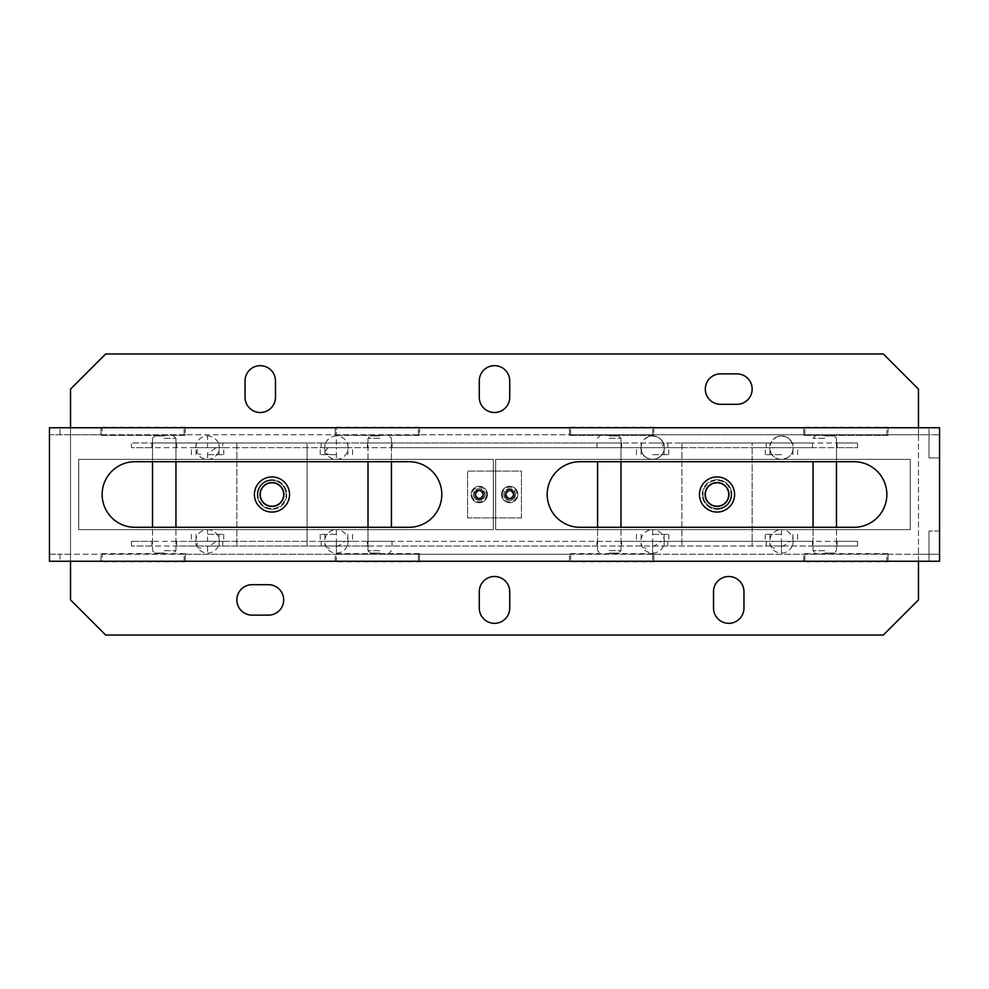 <?xml version="1.0" encoding="UTF-8"?>
<svg xmlns="http://www.w3.org/2000/svg" width="989" height="989" viewBox="0 0 989 989"><rect width="100%" height="100%" fill="white"/><g stroke="black" fill="none" stroke-linecap="round" stroke-linejoin="round"><path stroke-width="0.74" stroke-dasharray="4.95 3.71" d="M257.919 494.5A14.056 14.056 0 0 1 271.975 480.444A14.056 14.056 0 0 1 286.031 494.5A14.056 14.056 0 0 0 271.975 480.444A14.056 14.056 0 0 0 257.919 494.5A14.056 14.056 0 0 0 271.975 508.556A14.056 14.056 0 0 0 286.031 494.5A14.056 14.056 0 0 1 271.975 508.556A14.056 14.056 0 0 1 257.919 494.5M283.682 494.5A11.707 11.707 0 0 0 271.975 482.793A11.707 11.707 0 0 0 260.268 494.5A11.707 11.707 0 0 0 271.975 506.207A11.707 11.707 0 0 0 283.682 494.5M731.081 494.5A14.056 14.056 0 0 1 717.025 508.556A14.056 14.056 0 0 1 702.969 494.5A14.056 14.056 0 0 0 717.025 508.556A14.056 14.056 0 0 0 731.081 494.5A14.056 14.056 0 0 0 717.025 480.444A14.056 14.056 0 0 0 702.969 494.5A14.056 14.056 0 0 1 717.025 480.444A14.056 14.056 0 0 1 731.081 494.5M705.318 494.5A11.707 11.707 0 0 0 717.025 506.207A11.707 11.707 0 0 0 728.732 494.5A11.707 11.707 0 0 0 717.025 482.793A11.707 11.707 0 0 0 705.318 494.5M271.975 476.933A17.567 17.567 0 0 0 254.408 494.5A17.567 17.567 0 0 0 271.975 512.067A17.567 17.567 0 0 0 289.542 494.5A17.567 17.567 0 0 0 271.975 476.933M271.975 506.442A11.942 11.942 0 0 1 260.033 494.5A11.942 11.942 0 0 1 271.975 482.558A11.942 11.942 0 0 1 283.917 494.5A11.942 11.942 0 0 1 271.975 506.442M717.025 512.067A17.567 17.567 0 0 0 734.592 494.5A17.567 17.567 0 0 0 717.025 476.933A17.567 17.567 0 0 0 699.458 494.5A17.567 17.567 0 0 0 717.025 512.067M717.025 482.558A11.942 11.942 0 0 1 728.967 494.5A11.942 11.942 0 0 1 717.025 506.442A11.942 11.942 0 0 1 705.083 494.5A11.942 11.942 0 0 1 717.025 482.558M483.077 494.5A3.795 3.795 0 0 1 479.269 498.295A3.795 3.795 0 0 1 475.474 494.5A3.795 3.795 0 0 0 479.269 498.295A3.795 3.795 0 0 0 483.077 494.5A3.795 3.795 0 0 0 479.269 490.705A3.795 3.795 0 0 0 475.474 494.5A3.795 3.795 0 0 1 479.269 490.705A3.795 3.795 0 0 1 483.077 494.5M283.806 494.5A11.831 11.831 0 0 1 271.975 506.331A11.831 11.831 0 0 1 260.144 494.5A11.831 11.831 0 0 0 271.975 506.331A11.831 11.831 0 0 0 283.806 494.5A11.831 11.831 0 0 0 271.975 482.669A11.831 11.831 0 0 1 283.806 494.5M271.975 509.261A14.761 14.761 0 0 0 286.736 494.5A14.761 14.761 0 0 0 271.975 479.739A14.761 14.761 0 0 1 286.736 494.5A14.761 14.761 0 0 1 271.975 509.261A14.761 14.761 0 0 1 257.214 494.5A14.761 14.761 0 0 1 271.975 479.739A14.761 14.761 0 0 0 257.214 494.5A14.761 14.761 0 0 0 271.975 509.261M479.269 499.42A4.92 4.92 0 0 0 484.19 494.5A4.92 4.92 0 0 0 479.269 489.58A4.92 4.92 0 0 0 474.361 494.5A4.92 4.92 0 0 0 479.269 499.42M271.975 482.669A11.831 11.831 0 0 0 260.144 494.5A11.831 11.831 0 0 1 271.975 482.669M493.326 529.634L493.326 459.366L78.724 459.366L78.724 529.634L493.326 529.634L78.724 529.634L78.724 459.366L493.326 459.366L493.326 529.634M505.923 494.5A3.795 3.795 0 0 1 509.731 490.705A3.795 3.795 0 0 1 513.526 494.5A3.795 3.795 0 0 0 509.731 490.705A3.795 3.795 0 0 0 505.923 494.5A3.795 3.795 0 0 0 509.731 498.295A3.795 3.795 0 0 0 513.526 494.5A3.795 3.795 0 0 1 509.731 498.295A3.795 3.795 0 0 1 505.923 494.5M705.194 494.5A11.831 11.831 0 0 1 717.025 482.669A11.831 11.831 0 0 1 728.856 494.5A11.831 11.831 0 0 0 717.025 482.669A11.831 11.831 0 0 0 705.194 494.5A11.831 11.831 0 0 0 717.025 506.331A11.831 11.831 0 0 1 705.194 494.5M717.025 479.739A14.761 14.761 0 0 0 702.264 494.5A14.761 14.761 0 0 0 717.025 509.261A14.761 14.761 0 0 1 702.264 494.5A14.761 14.761 0 0 1 717.025 479.739A14.761 14.761 0 0 1 731.786 494.5A14.761 14.761 0 0 1 717.025 509.261A14.761 14.761 0 0 0 731.786 494.5A14.761 14.761 0 0 0 717.025 479.739M509.731 489.58A4.92 4.92 0 0 0 504.81 494.5A4.92 4.92 0 0 0 509.731 499.42A4.92 4.92 0 0 0 514.639 494.5A4.92 4.92 0 0 0 509.731 489.58M717.025 506.331A11.831 11.831 0 0 0 728.856 494.5A11.831 11.831 0 0 1 717.025 506.331M495.674 459.366L495.674 529.634L910.276 529.634L910.276 459.366L495.674 459.366L910.276 459.366L910.276 529.634L495.674 529.634L495.674 459.366M485.129 494.5A5.86 5.86 0 0 1 479.269 500.36A5.86 5.86 0 0 1 473.422 494.5A5.86 5.86 0 0 0 479.269 500.36A5.86 5.86 0 0 0 485.129 494.5A5.86 5.86 0 0 0 479.269 488.64A5.86 5.86 0 0 0 473.422 494.5A5.86 5.86 0 0 1 479.269 488.64A5.86 5.86 0 0 1 485.129 494.5M515.578 494.5A5.86 5.86 0 0 1 509.731 500.36A5.86 5.86 0 0 1 503.871 494.5A5.86 5.86 0 0 0 509.731 500.36A5.86 5.86 0 0 0 515.578 494.5A5.86 5.86 0 0 0 509.731 488.64A5.86 5.86 0 0 0 503.871 494.5A5.86 5.86 0 0 1 509.731 488.64A5.86 5.86 0 0 1 515.578 494.5M521.438 517.927L521.438 471.073L467.562 471.073L467.562 517.927L521.438 517.927L521.438 471.073L467.562 471.073L467.562 517.927L521.438 517.927M570.628 554.236L570.628 561.258L570.628 554.236L336.396 554.236L336.396 561.258L184.139 561.258L184.139 554.236L336.396 554.236L336.396 561.258L418.372 561.258L418.372 554.236L418.372 561.258L804.861 561.258L804.861 554.236L804.861 561.258L886.849 561.258L886.849 554.236L918.472 554.236L918.472 561.258L886.849 561.258L886.849 554.236L570.628 554.236M570.628 434.764L570.628 427.743L570.628 434.764L886.849 434.764L886.849 427.743L918.472 427.743L918.472 434.764L886.849 434.764L886.849 427.743L336.396 427.743L336.396 434.764L184.139 434.764L184.139 427.743L336.396 427.743L336.396 434.764L570.628 434.764M918.472 554.236L929.017 554.236L929.017 561.258L918.472 561.258L918.472 554.236M184.139 434.764L184.139 427.743L102.151 427.743L102.151 434.764L70.528 434.764L70.528 427.743L102.151 427.743L102.151 434.764L184.139 434.764M184.139 561.258L184.139 554.236L102.151 554.236L102.151 561.258L70.528 561.258L70.528 554.236L102.151 554.236L102.151 561.258L184.139 561.258M59.995 554.236L59.995 561.258L49.45 561.258L49.45 554.236L59.995 554.236L59.995 561.258L70.528 561.258L70.528 554.236L59.995 554.236M70.528 434.764L70.528 427.743L49.45 427.743L49.45 434.764L939.55 434.764L929.017 434.764L929.017 457.956L939.55 457.956L929.017 457.956L929.017 427.743L929.017 434.764L918.472 434.764L918.472 427.743L939.55 427.743L939.55 554.236L49.45 554.236L49.45 434.764L70.528 434.764M929.017 531.044L929.017 561.258L939.55 561.258L939.55 531.044L929.017 531.044L929.017 554.236L939.55 554.236L939.55 531.044L929.017 531.044M134.949 461.702L409.001 461.702A32.798 32.798 0 0 1 441.799 494.5A32.798 32.798 0 0 1 409.001 527.298L134.949 527.298A32.798 32.798 0 0 1 102.151 494.5A32.798 32.798 0 0 1 134.949 461.702M579.999 461.702L854.051 461.702A32.798 32.798 0 0 1 886.849 494.5A32.798 32.798 0 0 1 854.051 527.298L579.999 527.298A32.798 32.798 0 0 1 547.201 494.5A32.798 32.798 0 0 1 579.999 461.702M418.372 434.764L418.372 427.743L418.372 434.764M804.861 434.764L804.861 427.743L804.861 434.764M652.604 434.764L652.604 427.743L652.604 434.764M652.604 554.236L652.604 561.258L652.604 554.236M59.995 434.764L59.995 427.743L59.995 434.764M283.682 599.903A15.231 15.231 0 0 0 268.464 584.684L252.059 584.684A15.231 15.231 0 0 0 236.841 599.903A15.231 15.231 0 0 0 252.059 615.133L268.464 615.133A15.231 15.231 0 0 0 283.682 599.903M752.159 389.097A15.231 15.231 0 0 0 736.941 373.867L720.536 373.867A15.231 15.231 0 0 0 705.318 389.097A15.231 15.231 0 0 0 720.536 404.316L736.941 404.316A15.231 15.231 0 0 0 752.159 389.097M509.731 608.099A15.231 15.231 0 0 1 494.5 623.33A15.231 15.231 0 0 1 479.269 608.099L479.269 591.706A15.231 15.231 0 0 1 494.5 576.488A15.231 15.231 0 0 1 509.731 591.706L509.731 608.099M743.963 591.706L743.963 608.099A15.231 15.231 0 0 1 728.732 623.33A15.231 15.231 0 0 1 713.514 608.099L713.514 591.706A15.231 15.231 0 0 1 728.732 576.488A15.231 15.231 0 0 1 743.963 591.706M185.302 427.743L185.302 435.358L100.977 435.358L100.977 427.743M335.222 561.258L335.222 553.642L419.546 553.642L419.546 561.258M419.546 427.743L419.546 435.358L335.222 435.358L335.222 427.743M569.454 561.258L569.454 553.642L653.778 553.642L653.778 561.258M653.778 427.743L653.778 435.358L569.454 435.358L569.454 427.743M803.698 561.258L803.698 553.642L888.023 553.642L888.023 561.258M888.023 427.743L888.023 435.358L803.698 435.358L803.698 427.743M100.977 561.258L100.977 553.642L185.302 553.642L185.302 561.258M918.472 561.258L918.472 427.743M70.528 427.743L70.528 561.258M185.302 427.161L100.977 427.161L100.977 435.358L185.302 435.358L185.302 427.161M419.546 553.642L335.222 553.642L335.222 561.839L419.546 561.839L419.546 553.642M419.546 427.161L335.222 427.161L335.222 435.358L419.546 435.358L419.546 427.161M653.778 553.642L569.454 553.642L569.454 561.839L653.778 561.839L653.778 553.642M653.778 427.161L569.454 427.161L569.454 435.358L653.778 435.358L653.778 427.161M888.023 553.642L803.698 553.642L803.698 561.839L888.023 561.839L888.023 553.642M888.023 427.161L803.698 427.161L803.698 435.358L888.023 435.358L888.023 427.161M185.302 553.642L100.977 553.642L100.977 561.839L185.302 561.839L185.302 553.642M245.037 397.294A15.231 15.231 0 0 0 260.268 412.512A15.231 15.231 0 0 0 275.486 397.294L275.486 380.901A15.231 15.231 0 0 0 260.268 365.67A15.231 15.231 0 0 0 245.037 380.901L245.037 397.294M479.269 397.294A15.231 15.231 0 0 0 494.5 412.512A15.231 15.231 0 0 0 509.731 397.294L509.731 380.901A15.231 15.231 0 0 0 494.5 365.67A15.231 15.231 0 0 0 479.269 380.901L479.269 397.294M105.662 353.963L883.338 353.963L918.472 389.097L918.472 599.903L883.338 635.037L105.662 635.037L70.528 599.903L70.528 389.097L105.662 353.963M824.777 550.712L813.057 550.712L824.777 550.712M824.777 438.288L813.057 438.288L824.777 438.288M824.777 435.939L834.147 435.939L824.777 435.939M824.777 553.061L834.147 553.061L824.777 553.061M609.273 550.712L620.993 550.712L609.273 550.712M609.273 438.288L620.993 438.288L609.273 438.288M609.273 435.939L618.644 435.939L609.273 435.939M609.273 553.061L618.644 553.061L609.273 553.061M379.727 438.288L368.007 438.288L379.727 438.288M379.727 550.712L368.007 550.712L379.727 550.712M379.727 553.061L370.356 553.061L379.727 553.061M379.727 435.939L370.356 435.939L379.727 435.939M164.223 438.288L175.943 438.288L164.223 438.288M164.223 550.712L175.943 550.712L164.223 550.712M164.223 553.061L154.853 553.061L164.223 553.061M164.223 435.939L154.853 435.939L164.223 435.939M663.087 442.417A11.707 11.707 0 0 0 644.334 439.376A11.707 11.707 0 0 1 663.087 442.417A11.707 4.784 153.4 0 1 660.887 447.658L640.897 447.658A11.707 11.707 0 0 0 642.133 452.888L640.897 447.658L664.324 447.658C665.016 459.564 646.843 463.853 642.133 452.888A11.707 11.707 0 0 0 664.324 447.658L663.087 442.417L660.603 439.091L657.092 436.829L652.048 435.951L648.067 436.854L644.334 439.376L641.787 443.171L640.897 447.658A11.707 11.707 0 0 0 655.299 459.057A11.707 11.707 0 0 0 664.324 447.658M789.716 447.658L769.726 447.658A11.707 11.707 0 0 0 784.129 459.057A11.707 11.707 0 0 0 793.153 447.658L791.917 442.417L789.432 439.091L785.921 436.829L780.877 435.951L776.897 436.854L773.163 439.376L770.616 443.171L769.726 447.658A11.707 11.707 0 0 0 770.963 452.888L769.726 447.658L793.153 447.658C793.846 459.564 775.673 463.853 770.963 452.888A11.707 4.784 -26.6 0 1 773.163 447.658M367.426 442.973L367.426 447.658L367.426 442.973L392.027 442.973L392.027 447.658L621.574 447.658L621.574 442.973L596.973 442.973L596.973 447.658L596.973 442.973L176.524 442.973L176.524 447.658L176.524 442.973L151.923 442.973L151.923 447.658L151.923 442.973L151.923 447.658L392.027 447.658L367.426 447.658L367.426 442.973L307.109 442.973L307.109 541.342L176.524 541.342L176.524 546.027L367.426 546.027L367.426 541.342L367.426 546.027L596.973 546.027L596.973 541.342L621.574 541.342L392.027 541.342L392.027 546.027L367.426 546.027L367.426 541.342L392.027 541.342L151.923 541.342L176.524 541.342L176.524 546.027L151.923 546.027L151.923 541.342L131.438 541.342L151.923 541.342L151.923 546.027L131.438 546.027L367.426 546.027L367.426 541.342L307.109 541.342L307.109 546.027L307.109 442.973L236.841 442.973L236.841 447.658L222.785 447.658L222.785 442.973L222.785 447.658L131.438 447.658L131.438 442.973L131.438 447.658L151.923 447.658L151.923 442.973L131.438 442.973L176.524 442.973L176.524 447.658L176.524 442.973L236.841 442.973L236.841 546.027L236.841 447.658L367.426 447.658L367.426 442.973M812.476 546.027L812.476 541.342L837.077 541.342L837.077 546.027L857.562 546.027L857.562 541.342L621.574 541.342L812.476 541.342L812.476 546.027L857.562 546.027L857.562 541.342L837.077 541.342L837.077 546.027L596.973 546.027L596.973 541.342L392.027 541.342L392.027 546.027L812.476 546.027L812.476 541.342L812.476 546.027M812.476 447.658L812.476 442.973L812.476 447.658L837.077 447.658L837.077 442.973L837.077 447.658L857.562 447.658L857.562 442.973L857.562 447.658L837.077 447.658L837.077 442.973L812.476 442.973L812.476 447.658L752.159 447.658L752.159 442.973L752.159 546.027L752.159 447.658L681.891 447.658L681.891 442.973L766.215 442.973L766.215 447.658L766.215 442.973L857.562 442.973L837.077 442.973L837.077 447.658L621.574 447.658L621.574 442.973L392.027 442.973L392.027 447.658L681.891 447.658L681.891 546.027L681.891 442.973L621.574 442.973L812.476 442.973L812.476 447.658M207.554 454.68L223.724 454.68L207.554 454.68M207.554 442.973L219.039 442.973L207.554 442.973M207.554 452.888L207.554 459.366L207.554 452.888A11.707 4.784 153.4 0 0 215.837 447.658L191.396 447.658L223.724 447.658L207.554 447.658L207.554 435.939A11.707 11.707 0 0 0 197.083 452.888A11.707 4.784 -26.6 0 1 199.284 447.658L195.847 447.658M336.396 454.68L320.226 454.68L336.396 454.68M336.396 442.973L324.911 442.973L336.396 442.973M329.634 454.408A11.707 4.784 -26.6 0 1 325.913 452.888A11.707 11.707 0 0 0 348.103 447.658L336.396 447.658L336.396 459.366L336.396 447.658L320.226 447.658L352.554 447.658L336.396 447.658L336.396 435.939A11.707 11.707 0 0 0 325.913 452.888A11.707 4.784 -26.6 0 1 328.113 447.658L324.676 447.658M781.446 454.68L765.276 454.68L781.446 454.68M781.446 442.973L769.961 442.973L781.446 442.973M652.604 454.68L668.774 454.68L652.604 454.68M652.604 447.658L668.774 447.658L652.604 447.658M652.604 442.973L664.089 442.973L652.604 442.973M207.554 534.32L223.724 534.32L207.554 534.32M207.554 546.583L207.554 553.061L207.554 546.583A11.707 4.784 153.4 0 0 215.837 541.342L191.396 541.342L223.724 541.342L207.554 541.342L207.554 529.634A11.707 11.707 0 0 0 197.083 546.583A11.707 4.784 -26.6 0 1 199.284 541.342L195.847 541.342M207.554 546.027L219.039 546.027L207.554 546.027M336.396 534.32L320.226 534.32L336.396 534.32M336.396 546.583A11.707 4.784 153.4 0 0 344.667 541.342L336.396 541.342L336.396 553.061L336.396 541.342L320.226 541.342L352.554 541.342L336.396 541.342L336.396 529.634A11.707 11.707 0 0 0 325.913 546.583A11.707 4.784 -26.6 0 1 328.113 541.342L324.676 541.342M336.396 546.027L324.911 546.027L336.396 546.027M652.604 534.32L668.774 534.32L652.604 534.32M652.604 546.583A11.707 4.784 153.4 0 0 660.887 541.342L652.604 541.342L652.604 553.061L652.604 541.342L636.446 541.342L668.774 541.342L652.604 541.342L652.604 529.634A11.707 11.707 0 0 0 642.133 546.583A11.707 4.784 -26.6 0 1 644.334 541.342L640.897 541.342M652.604 546.027L664.089 546.027L652.604 546.027M781.446 534.32L765.276 534.32L781.446 534.32M781.446 546.583A11.707 4.784 153.4 0 0 789.716 541.342L781.446 541.342L781.446 553.061L781.446 541.342L765.276 541.342L797.604 541.342L781.446 541.342L781.446 529.634A11.707 11.707 0 0 0 770.963 546.583A11.707 4.784 -26.6 0 1 773.163 541.342L769.726 541.342M781.446 546.027L769.961 546.027L781.446 546.027M781.446 447.658L765.276 447.658L781.446 447.658M151.923 546.027L151.923 541.342L151.923 546.027M621.574 546.027L621.574 541.342L621.574 546.027M596.973 546.027L596.973 541.342L596.973 546.027M131.438 546.027L131.438 541.342L131.438 546.027M222.785 541.342L222.785 546.027L222.785 541.342M766.215 541.342L766.215 546.027L766.215 541.342M321.165 541.342L321.165 546.027L321.165 541.342M176.524 541.342L176.524 546.027L176.524 541.342M837.077 546.027L837.077 541.342L837.077 546.027M667.835 447.658L667.835 442.973L667.835 447.658M667.835 546.027L667.835 541.342L667.835 546.027M321.165 442.973L321.165 447.658L321.165 442.973M621.574 442.973L621.574 447.658L621.574 442.973M596.973 447.658L596.973 442.973L596.973 447.658M392.027 546.027L392.027 541.342L392.027 546.027M392.027 447.658L392.027 442.973L392.027 447.658M514.416 494.5A4.685 4.685 0 0 0 509.731 489.815A4.685 4.685 0 0 0 505.045 494.5A4.685 4.685 0 0 1 509.731 489.815A4.685 4.685 0 0 1 514.416 494.5A4.685 4.685 0 0 1 509.731 499.185A4.685 4.685 0 0 1 505.045 494.5A4.685 4.685 0 0 0 509.731 499.185A4.685 4.685 0 0 0 514.416 494.5A4.685 4.685 0 0 1 509.731 499.185A4.685 4.685 0 0 1 505.045 494.5A4.685 4.685 0 0 1 509.731 489.815A4.685 4.685 0 0 1 514.416 494.5A4.685 4.685 0 0 0 509.731 489.815A4.685 4.685 0 0 0 505.045 494.5A4.685 4.685 0 0 0 509.731 499.185A4.685 4.685 0 0 0 514.416 494.5M506.047 494.5A3.672 3.672 0 0 1 509.731 490.828A3.672 3.672 0 0 1 513.402 494.5C510.954 489.592 508.494 489.592 506.047 494.5A3.672 3.672 0 0 0 509.731 498.172A3.672 3.672 0 0 0 513.402 494.5C510.954 489.592 508.494 489.592 506.047 494.5C508.494 499.408 510.954 499.408 513.402 494.5C510.954 499.408 508.494 499.408 506.047 494.5M501.522 494.5A8.196 8.196 0 0 1 509.731 486.304A8.196 8.196 0 0 1 517.927 494.5A8.196 8.196 0 0 0 509.731 486.304A8.196 8.196 0 0 0 501.522 494.5A8.196 8.196 0 0 0 509.731 502.696A8.196 8.196 0 0 0 517.927 494.5A8.196 8.196 0 0 1 509.731 502.696A8.196 8.196 0 0 1 501.522 494.5A8.196 8.196 0 0 1 509.731 486.304A8.196 8.196 0 0 1 517.927 494.5A8.196 8.196 0 0 1 509.731 502.696A8.196 8.196 0 0 1 501.522 494.5M513.786 494.5L511.758 490.989L507.691 490.989L505.663 494.5L507.691 498.011L511.758 498.011L513.786 494.5L511.758 490.989L507.691 490.989L505.663 494.5L507.691 498.011L511.758 498.011L513.786 494.5M474.584 494.5A4.685 4.685 0 0 0 479.269 499.185A4.685 4.685 0 0 0 483.955 494.5A4.685 4.685 0 0 1 479.269 499.185A4.685 4.685 0 0 1 474.584 494.5A4.685 4.685 0 0 1 479.269 489.815A4.685 4.685 0 0 1 483.955 494.5A4.685 4.685 0 0 0 479.269 489.815A4.685 4.685 0 0 0 474.584 494.5A4.685 4.685 0 0 1 479.269 489.815A4.685 4.685 0 0 1 483.955 494.5A4.685 4.685 0 0 1 479.269 499.185A4.685 4.685 0 0 1 474.584 494.5A4.685 4.685 0 0 0 479.269 499.185A4.685 4.685 0 0 0 483.955 494.5A4.685 4.685 0 0 0 479.269 489.815A4.685 4.685 0 0 0 474.584 494.5M482.953 494.5A3.672 3.672 0 0 1 479.269 498.172A3.672 3.672 0 0 1 475.598 494.5C478.046 499.408 480.506 499.408 482.953 494.5A3.672 3.672 0 0 0 479.269 490.828A3.672 3.672 0 0 0 475.598 494.5C478.046 499.408 480.506 499.408 482.953 494.5C480.506 489.592 478.046 489.592 475.598 494.5C478.046 489.592 480.506 489.592 482.953 494.5M487.478 494.5A8.196 8.196 0 0 1 479.269 502.696A8.196 8.196 0 0 1 471.073 494.5A8.196 8.196 0 0 0 479.269 502.696A8.196 8.196 0 0 0 487.478 494.5A8.196 8.196 0 0 0 479.269 486.304A8.196 8.196 0 0 0 471.073 494.5A8.196 8.196 0 0 1 479.269 486.304A8.196 8.196 0 0 1 487.478 494.5A8.196 8.196 0 0 1 479.269 502.696A8.196 8.196 0 0 1 471.073 494.5A8.196 8.196 0 0 1 479.269 486.304A8.196 8.196 0 0 1 487.478 494.5M475.214 494.5L477.242 498.011L481.309 498.011L483.337 494.5L481.309 490.989L477.242 490.989L475.214 494.5L477.242 498.011L481.309 498.011L483.337 494.5L481.309 490.989L477.242 490.989L475.214 494.5M215.837 447.658L219.274 447.658A11.707 11.707 0 0 0 207.554 435.939M200.804 454.408A11.707 4.784 -26.6 0 1 197.083 452.888A11.707 11.707 0 0 0 219.274 447.658M215.837 541.342L219.274 541.342A11.707 11.707 0 0 0 207.554 529.634M200.804 548.104A11.707 4.784 -26.6 0 1 197.083 546.583A11.707 11.707 0 0 0 219.274 541.342M329.634 548.104A11.707 4.784 -26.6 0 1 325.913 546.583A11.707 11.707 0 0 0 348.103 541.342A11.707 11.707 0 0 0 336.396 529.634M344.667 541.342L348.103 541.342M645.854 548.104A11.707 4.784 -26.6 0 1 642.133 546.583A11.707 11.707 0 0 0 664.324 541.342A11.707 11.707 0 0 0 652.604 529.634M660.887 541.342L664.324 541.342M774.684 548.104A11.707 4.784 -26.6 0 1 770.963 546.583A11.707 11.707 0 0 0 793.153 541.342A11.707 11.707 0 0 0 781.446 529.634M789.716 541.342L793.153 541.342M502.35 494.5A7.38 7.38 0 0 1 509.731 487.12A7.38 7.38 0 0 1 517.099 494.5A7.38 7.38 0 0 1 509.731 501.88A7.38 7.38 0 0 1 502.35 494.5M486.65 494.5A7.38 7.38 0 0 1 479.269 501.88A7.38 7.38 0 0 1 471.901 494.5A7.38 7.38 0 0 1 479.269 487.12A7.38 7.38 0 0 1 486.65 494.5M813.057 461.702L813.057 550.712L815.406 553.061L813.057 550.712L813.057 527.298M815.406 435.939L813.057 438.288L815.406 435.939M836.484 461.702L836.484 438.288L834.147 435.939L836.484 438.288L836.484 550.712L834.147 553.061L836.484 550.712L836.484 527.298M597.566 461.702L597.566 550.712L599.903 553.061L597.566 550.712L597.566 527.298M599.903 435.939L597.566 438.288L599.903 435.939M620.993 461.702L620.993 438.288L618.644 435.939L620.993 438.288L620.993 550.712L618.644 553.061L620.993 550.712L620.993 527.298M391.434 527.298L391.434 438.288L389.097 435.939L391.434 438.288L391.434 461.702M389.097 553.061L391.434 550.712L389.097 553.061M368.007 527.298L368.007 550.712L370.356 553.061L368.007 550.712L368.007 438.288L370.356 435.939L368.007 438.288L368.007 461.702M175.943 461.702L175.943 438.288L173.594 435.939L175.943 438.288L175.943 550.712L173.594 553.061L175.943 550.712L175.943 527.298M152.516 461.702L152.516 438.288L154.853 435.939L152.516 438.288L152.516 550.712L154.853 553.061L152.516 550.712L152.516 527.298M348.103 447.658A11.707 11.707 0 0 0 336.396 435.939M791.917 442.417A11.707 11.707 0 0 0 773.163 439.376A11.707 11.707 0 0 1 791.917 442.417M770.963 452.888A11.707 11.707 0 0 0 793.153 447.658M196.082 454.68L196.082 442.973M191.396 454.68L191.396 447.658M324.911 454.68L324.911 442.973M320.226 454.68L320.226 447.658M769.961 454.68L769.961 442.973M636.446 454.68L636.446 447.658M641.132 454.68L641.132 442.973M191.396 534.32L191.396 541.342M196.082 534.32L196.082 546.027M320.226 534.32L320.226 541.342M324.911 534.32L324.911 546.027M636.446 534.32L636.446 541.342M641.132 534.32L641.132 546.027M765.276 534.32L765.276 541.342M769.961 534.32L769.961 546.027M765.276 454.68L765.276 447.658M797.604 454.68L797.604 447.658M792.918 534.32L792.918 546.027M797.604 534.32L797.604 541.342M664.089 534.32L664.089 546.027M668.774 534.32L668.774 541.342M347.868 534.32L347.868 546.027M352.554 534.32L352.554 541.342M219.039 534.32L219.039 546.027M223.724 534.32L223.724 541.342M664.089 454.68L664.089 442.973M668.774 454.68L668.774 447.658M792.918 454.68L792.918 442.973M352.554 454.68L352.554 447.658M347.868 454.68L347.868 442.973M223.724 454.68L223.724 447.658M219.039 454.68L219.039 442.973"/><path stroke-width="1.48" d="M260.268 494.5A11.707 11.707 0 0 1 271.975 482.793A11.707 11.707 0 0 1 283.682 494.5A11.707 11.707 0 0 1 271.975 506.207A11.707 11.707 0 0 1 260.268 494.5M728.732 494.5A11.707 11.707 0 0 1 717.025 506.207A11.707 11.707 0 0 1 705.318 494.5A11.707 11.707 0 0 1 717.025 482.793A11.707 11.707 0 0 1 728.732 494.5M271.975 512.067A17.567 17.567 0 0 1 254.408 494.5A17.567 17.567 0 0 1 271.975 476.933A17.567 17.567 0 0 1 289.542 494.5A17.567 17.567 0 0 1 271.975 512.067M271.975 482.558A11.942 11.942 0 0 0 260.033 494.5A11.942 11.942 0 0 0 271.975 506.442A11.942 11.942 0 0 0 283.917 494.5A11.942 11.942 0 0 0 271.975 482.558M717.025 476.933A17.567 17.567 0 0 1 734.592 494.5A17.567 17.567 0 0 1 717.025 512.067A17.567 17.567 0 0 1 699.458 494.5A17.567 17.567 0 0 1 717.025 476.933M717.025 506.442A11.942 11.942 0 0 0 728.967 494.5A11.942 11.942 0 0 0 717.025 482.558A11.942 11.942 0 0 0 705.083 494.5A11.942 11.942 0 0 0 717.025 506.442M409.001 461.702L134.949 461.702A32.798 32.798 0 0 0 102.151 494.5A32.798 32.798 0 0 0 134.949 527.298L409.001 527.298A32.798 32.798 0 0 0 441.799 494.5A32.798 32.798 0 0 0 409.001 461.702M854.051 461.702L579.999 461.702A32.798 32.798 0 0 0 547.201 494.5A32.798 32.798 0 0 0 579.999 527.298L854.051 527.298A32.798 32.798 0 0 0 886.849 494.5A32.798 32.798 0 0 0 854.051 461.702M939.55 561.258L939.55 427.743L49.45 427.743L49.45 561.258L939.55 561.258M268.464 584.684A15.231 15.231 0 0 1 283.682 599.903A15.231 15.231 0 0 1 268.464 615.133L252.059 615.133A15.231 15.231 0 0 1 236.841 599.903A15.231 15.231 0 0 1 252.059 584.684L268.464 584.684M736.941 373.867A15.231 15.231 0 0 1 752.159 389.097A15.231 15.231 0 0 1 736.941 404.316L720.536 404.316A15.231 15.231 0 0 1 705.318 389.097A15.231 15.231 0 0 1 720.536 373.867L736.941 373.867M479.269 608.099A15.231 15.231 0 0 0 494.5 623.33A15.231 15.231 0 0 0 509.731 608.099L509.731 591.706A15.231 15.231 0 0 0 494.5 576.488A15.231 15.231 0 0 0 479.269 591.706L479.269 608.099M743.963 608.099L743.963 591.706A15.231 15.231 0 0 0 728.732 576.488A15.231 15.231 0 0 0 713.514 591.706L713.514 608.099A15.231 15.231 0 0 0 728.732 623.33A15.231 15.231 0 0 0 743.963 608.099M100.977 427.743L185.302 427.743M419.546 561.258L335.222 561.258M335.222 427.743L419.546 427.743M653.778 561.258L569.454 561.258M569.454 427.743L653.778 427.743M888.023 561.258L803.698 561.258M803.698 427.743L888.023 427.743M185.302 561.258L100.977 561.258M275.486 380.901L275.486 397.294A15.231 15.231 0 0 1 260.268 412.512A15.231 15.231 0 0 1 245.037 397.294L245.037 380.901A15.231 15.231 0 0 1 260.268 365.67A15.231 15.231 0 0 1 275.486 380.901M509.731 380.901L509.731 397.294A15.231 15.231 0 0 1 494.5 412.512A15.231 15.231 0 0 1 479.269 397.294L479.269 380.901A15.231 15.231 0 0 1 494.5 365.67A15.231 15.231 0 0 1 509.731 380.901M70.528 561.258L70.528 599.903L105.662 635.037L883.338 635.037L918.472 599.903L918.472 561.258M918.472 427.743L918.472 389.097L883.338 353.963L105.662 353.963L70.528 389.097L70.528 427.743M813.057 527.298L813.057 461.702M836.484 527.298L836.484 461.702M597.566 527.298L597.566 461.702M620.993 527.298L620.993 461.702M391.434 461.702L391.434 527.298M368.007 461.702L368.007 527.298M175.943 461.702L175.943 527.298M152.516 461.702L152.516 527.298"/></g></svg>
